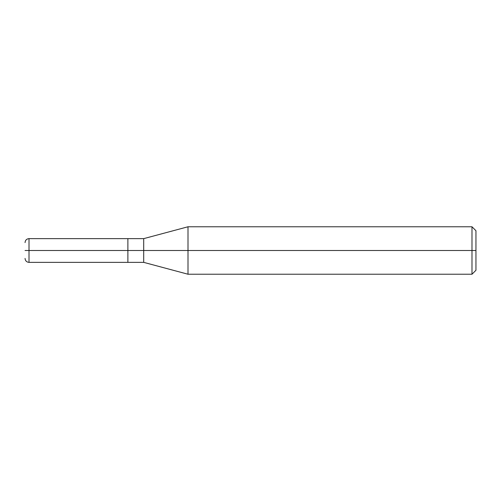 <?xml version="1.0" encoding="UTF-8"?>
<svg xmlns="http://www.w3.org/2000/svg" width="501" height="501" viewBox="0 0 501 501"><rect width="100%" height="100%" fill="white"/><g stroke="black" fill="none" stroke-linecap="round" stroke-linejoin="round"><path stroke-width="0.75" d="M127.887 250.5L127.887 262.367L127.887 238.633L127.887 250.5L29.008 250.5L29.008 238.633L29.008 250.5L25.05 250.5C25.05 240.298 25.05 240.298 25.05 250.5C25.05 260.702 25.05 260.702 25.05 250.5L29.008 250.5L29.008 238.633L29.008 262.367L29.008 250.5L29.008 262.367L29.008 250.5L127.887 250.5L127.887 262.367L127.887 238.639L127.887 262.361L127.887 250.5L143.706 250.5L143.706 238.639L143.706 250.5L127.887 250.5M475.95 250.5L475.95 270.277L475.95 230.723L475.95 250.5L471.992 250.5L471.992 226.771L471.992 250.5L188.007 250.5L188.007 226.771L188.007 250.5L143.706 250.5L143.706 238.639L143.706 262.361L143.706 250.5L143.706 262.361L143.706 250.5L188.007 250.5L188.007 226.771L188.007 274.229L188.007 250.5L188.007 274.229L188.007 250.5L471.992 250.5L471.992 226.771L471.992 274.229L471.992 250.5L471.992 274.229L471.992 250.5L475.95 250.5L475.95 270.277L475.95 250.5M475.95 230.723L471.992 226.771L188.007 226.771L143.706 238.639L29.008 238.633C26.603 238.871 25.282 240.186 25.05 242.59M475.95 270.277L471.992 274.229L188.007 274.229L143.706 262.361L29.008 262.367C26.603 262.129 25.282 260.814 25.05 258.41"/></g></svg>
